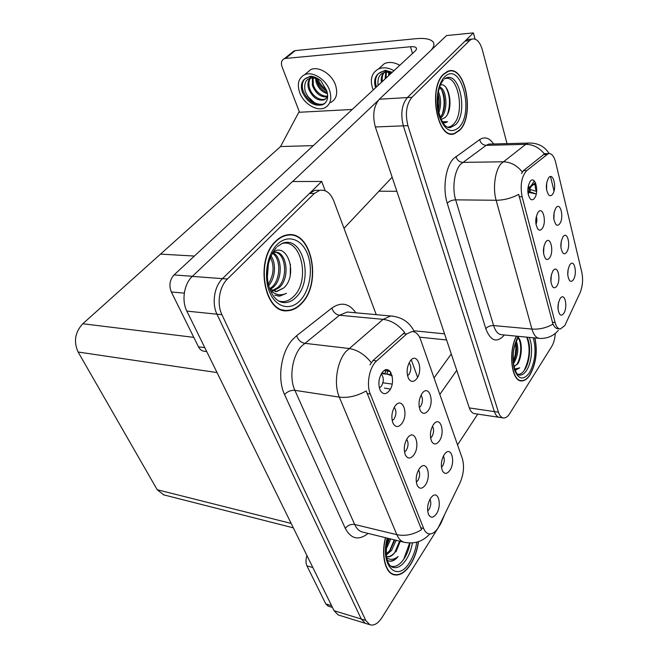 <?xml version="1.0" encoding="UTF-8"?>
<svg xmlns="http://www.w3.org/2000/svg" width="658" height="658" viewBox="0 0 658 658"><rect width="100%" height="100%" fill="white"/><g stroke="black" fill="none" stroke-linecap="round" stroke-linejoin="round"><path stroke-width="0.99" d="M543.566 253.601L543.952 246.1M549.619 257.821C554.233 251.693 550.598 235.646 545.91 241.733L545.614 242.119C542.702 248.321 542.702 253.865 545.614 258.759C546.962 259.943 548.295 259.63 549.619 257.821M553.863 219.295L554.118 212.304M559.711 223.745C564.251 217.847 560.591 201.578 556.035 207.698L555.854 207.936C552.959 214.195 553.024 219.764 556.043 224.641C557.285 225.661 558.51 225.365 559.711 223.745M535.982 224.444C537.06 221.779 537.158 219.089 536.278 216.383M542.159 228.597C547.028 222.404 542.94 205.551 538.104 212.205L538.005 212.337C534.979 218.67 535.02 224.37 538.145 229.453C539.502 230.613 540.843 230.325 542.159 228.597M528.135 194.209C529.312 191.346 529.377 188.484 528.316 185.614M534.428 198.313C539.502 192.161 535.102 174.576 530.126 181.46L530.011 181.608C526.968 188.13 527.107 193.954 530.414 199.094C531.787 200.221 533.12 199.958 534.428 198.313M550.894 281.731L551.346 274.814M556.824 286.041C561.192 279.987 557.976 264.697 553.436 270.257L552.95 270.882C550.154 276.96 550.121 282.356 552.843 287.069C554.168 288.278 555.492 287.933 556.824 286.041M557.992 308.89L558.477 302.598M563.783 313.315C567.936 307.335 565.082 292.736 560.698 297.819L560.048 298.658C557.351 304.621 557.285 309.877 559.835 314.425C561.142 315.651 562.458 315.281 563.783 313.315M567.764 275.003L568.117 269.245M573.365 279.675C577.461 273.892 574.549 259.079 570.28 264.228L569.762 264.903C567.081 270.915 567.064 276.187 569.713 280.727C570.938 281.797 572.156 281.443 573.365 279.675M560.929 247.638L561.241 241.239M566.653 252.179C570.963 246.339 567.698 230.826 563.281 236.436L562.927 236.905C560.139 243.032 560.164 248.453 562.993 253.157C564.227 254.202 565.444 253.881 566.653 252.179M546.568 189.932L546.732 182.381M552.523 194.307C557.31 188.377 553.214 171.294 548.533 177.94L548.525 177.948C545.523 184.347 545.638 190.08 548.862 195.13C550.121 196.125 551.338 195.845 552.523 194.307M564.794 325.595L580.027 292.859C582.634 286.436 583.243 279.634 581.837 272.453L555.615 162.172C553.987 156.012 551.552 153.158 548.311 153.618L526.688 170.628C521.523 176.55 519.993 185.26 522.115 196.767L555.097 322.527C556.29 326.779 558.05 328.934 560.377 328.975L564.794 325.595M475.043 39.093L473.406 32.9L407.368 97.573C401.742 104.589 400.401 114.015 403.354 125.843L494.38 411.604C495.573 415.165 497.284 417.09 499.512 417.369C497.284 417.09 495.573 415.165 494.38 411.604L403.354 125.843C400.401 114.015 401.742 104.589 407.368 97.573L465.107 41.026L467.353 39.538L469.87 39.299M473.406 32.9L446.568 35.548L379.345 99.226C373.637 106.119 372.305 115.364 375.348 126.961L469.327 407.927C470.56 411.447 472.321 413.347 474.607 413.635L499.093 417.312M536.657 191.281C535.299 189.331 534.979 186.666 535.702 183.302M163.76 494.865L157.188 489.716L78.105 352.014C73.457 341.634 75.02 332.208 82.793 323.752L160.519 254.111L194.373 256.052L160.519 254.111L280.563 146.545L313.282 145.624M280.563 146.545L298.781 112.296L352.211 109.475M404.497 452.013L406.216 450.417C408.495 446.165 408.651 442.456 406.66 439.289M413.857 454.908C420.478 446.001 415.124 428.827 408.182 437.126L407.409 438.096C404.119 443.698 403.444 449.315 405.369 454.958C407.738 459.054 410.567 459.037 413.857 454.908M419.286 407.541L420.668 406.216C422.905 402.054 423.028 398.361 421.038 395.137M428.218 410.551C434.774 401.923 429.205 384.379 422.494 392.908L422.041 393.492C418.677 399.274 418.126 405.024 420.38 410.74C422.675 414.26 425.29 414.195 428.218 410.551M392.184 420.618L394.043 419.031C396.511 414.466 396.568 410.576 394.216 407.368M401.832 423.555C409.005 414.301 402.573 396.1 395.359 405.665L395.096 406.002C391.675 411.62 390.984 417.361 393.023 423.25C395.499 427.511 398.435 427.618 401.832 423.555M379.337 387.825L381.344 386.262C384.001 381.36 383.951 377.297 381.196 374.065M389.273 390.811C396.881 381.443 389.709 362.287 382.24 372.469L381.92 372.897C378.613 378.531 378.013 384.28 380.135 390.136C382.717 394.57 385.761 394.8 389.273 390.811M416.308 482.084L417.879 480.513C419.985 476.548 420.215 473.012 418.562 469.902M425.389 484.971C431.525 476.367 427.05 460.131 420.421 467.345L419.204 468.85C416.045 474.426 415.379 479.921 417.197 485.341C419.467 489.272 422.197 489.149 425.389 484.971M427.659 510.921L429.065 509.382C431.015 505.689 431.311 502.325 429.954 499.29M436.451 513.808C442.151 505.476 438.409 490.087 432.117 496.395L430.513 498.336C427.47 503.896 426.82 509.276 428.547 514.49C430.727 518.265 433.359 518.035 436.451 513.808M441.469 467.32L442.595 466.045C444.512 462.434 444.783 459.087 443.402 456.002M449.891 470.322C455.566 462.22 451.594 446.502 445.441 453.082L444.199 454.612C441.107 460.304 440.556 465.774 442.538 471.038C444.66 474.344 447.111 474.114 449.891 470.322M430.603 438.047L431.854 436.739C433.926 432.857 434.132 429.345 432.462 426.178M439.281 441.041C445.367 432.693 440.663 416.111 434.222 423.587L433.351 424.69C430.126 430.414 429.575 436.024 431.681 441.502C433.885 444.923 436.419 444.767 439.281 441.041M407.508 375.718L408.996 374.394C411.414 369.944 411.447 366.078 409.103 362.797M416.695 378.753C423.76 369.837 417.18 351.257 410.238 360.962L410.23 360.987C406.734 366.827 406.192 372.716 408.602 378.679C410.995 382.298 413.693 382.323 416.695 378.753M438.236 527.683L460.032 482.799C463.734 474.204 464.474 466.037 462.245 458.281L420.561 339.536C418.603 334.264 415.733 331.599 411.957 331.55L406.66 333.968L376.664 360.913C369.459 366.958 366.103 384.206 370.289 394.01L423.678 528.506C424.879 531.458 426.532 533.219 428.629 533.794C431.961 534.452 435.16 532.412 438.236 527.683M325.2 190.754L321.704 181.46L222.478 278.638C214.311 286.246 211.621 303.478 216.967 314.187L361.283 619.038L365.363 623.323L366.292 623.611L365.363 623.323L361.283 619.038L216.967 314.187C211.621 303.478 214.311 286.246 222.478 278.638L309.457 193.46L314.935 190.285L319.089 190.31M321.704 181.46L292.481 181.518L192.3 276.409C184.076 283.82 181.411 300.632 186.839 311.111L334.042 610.69L338.204 614.942L339.158 615.23M382.94 382.808L392.135 384.075M516.415 336.148C507.935 351.8 511.529 381.607 521.547 380.924C524.591 380.966 527.436 378.918 530.101 374.764C536.097 363.553 537.701 351.273 534.896 337.932M459.786 130.235C475.101 115.43 465.362 64.04 447.95 71.212L443.624 74.041C427.634 88.123 437.48 140.434 454.283 133.813L459.786 130.235M448.517 71.377L447.892 71.237M558.091 328.77C556.24 328.786 554.538 327.24 552.967 324.131L518.726 194.365C511.496 198.222 503.962 200.197 496.132 200.271C492.62 188.336 494.997 170.636 501.001 163.76L525.75 144.349L528.242 143.082L530.455 142.983M521.465 173.539L523.439 170.652L544.421 153.964C539.313 147.614 533.087 144.406 525.75 144.349L486.147 145.344L460.534 164.286C454.341 170.99 451.964 188.221 455.673 199.851L493.599 325.57C495.532 331.558 498.303 334.609 501.922 334.749L538.812 338.311M550.516 176.591L554.02 191.009M507.014 143.633L482.396 49.992C479.912 41.676 476.367 38.049 471.761 39.118L469.516 40.615L411.949 97.302C406.34 104.342 404.999 113.793 407.935 125.662L498.468 412.204C499.652 415.774 501.355 417.698 503.567 417.978C505.714 418.101 507.737 416.67 509.637 413.693L551.667 346.577C553.723 343.131 554.933 338.738 555.286 333.4M385.473 537.676C380.99 554.678 385.004 572.37 393.574 574.689C399.496 576.145 405.188 572.699 410.666 564.342C414.704 557.778 417.32 550.203 418.537 541.633M301.759 303.33C322.395 282.85 311.588 229.461 286.946 234.939C282.989 235.638 279.272 237.694 275.801 241.108C254.481 260.173 264.31 314.17 287.678 310.732C292.818 310.403 297.506 307.928 301.759 303.33M289.133 235.112L287.85 234.816M286.074 310.584L285.58 310.699M404.522 542.348L404.102 542.241C401.051 541.353 398.625 538.82 396.832 534.658C405.057 536.352 413.306 534.699 421.581 529.69L366.235 390.91C356.99 396.1 348.008 398.172 339.298 397.111C333.573 384.223 336.797 362.048 345.853 351.578L383.079 319.352L390.679 315.988L393.04 316.153M369.928 364.902L373.053 360.469L404.662 332.504C398.427 324.772 391.239 320.38 383.079 319.352L339.47 315.248L301.397 346.272C292.16 356.348 288.961 377.799 294.891 390.334L354.695 524.492C356.554 528.571 359.071 531.064 362.229 531.977L362.714 532.1M376.253 314.68L333.803 201.003C330.505 192.958 325.825 189.397 319.747 190.31L314.277 193.493L227.438 279.008C219.287 286.649 216.589 303.947 221.927 314.697L365.741 620.404L369.804 624.697C373.933 625.997 378.005 623.587 382.027 617.484L440.786 523.653L444.265 515.543M283.014 310.272L284.322 310.14M534.214 180.86C532.437 184.199 530.677 186.502 528.933 187.76L530.118 187.497L528.933 187.769M536.245 193.962L528.95 191.453M535.365 185.186L534.288 184.791L535.201 184.487L534.066 184.248M534.288 184.791L533.704 184.676M529.073 189.216L536.64 191.462M535.415 182.62L530.118 187.497M385.958 370.767L385.078 373.316L381.854 372.996M392.086 375.562L386.789 373.678L388.014 370.997L390.408 371.762M388.952 370.372L385.687 370.791L385.514 369.936M388.014 370.997L386.797 370.684M384.091 370.734L385.687 370.799M387.669 374.353L392.143 375.792M312.838 567.533L306.949 565.88L325.776 603.904L331.574 605.664M457.54 444.89L477.724 414.104M439.824 394.405L456.759 370.347M328.334 606.158L325.776 603.904M306.949 565.88C305.682 563.018 305.682 559.571 306.949 555.549M451.281 353.971L434.033 377.906M184.306 293.131L171.335 291.996L198.486 346.832L204.794 347.646M344.002 228.31L392.152 177.216M292.662 181.518L378.235 100.435M292.111 52.434L295.327 50.592L285.547 58.439L410.485 46.751C413.397 46.504 415.288 46.841 416.16 47.754C416.851 48.626 416.456 49.778 414.968 51.192L174.041 274.937L192.424 276.294M431.138 50.172C434.074 46.702 434.667 43.889 432.923 41.734C430.25 38.912 424.484 37.909 415.617 38.723L295.327 50.592M285.547 58.439L284.231 58.751C281.525 60.166 280.793 62.823 282.043 66.738L299.505 112.263M206.711 351.545L204.49 351.249C201.94 351.092 199.942 349.612 198.486 346.832M171.335 291.996C168.818 285.523 169.723 279.839 174.041 274.937M399.801 65.282C394.257 62.214 389.133 61.646 384.436 63.587L378.992 68.539M393.978 70.686C388.401 67.585 383.26 67.001 378.556 68.934C371.984 72.553 369.928 78.771 372.37 87.588L373.275 89.916M392.11 72.421C387.809 70.735 383.968 70.669 380.579 72.232L378.465 73.548C374.747 76.846 373.752 81.46 375.496 87.382L375.611 87.736M378.416 73.589C375.463 76.945 374.78 81.271 376.368 86.568L376.491 86.922M378.046 85.482C377.075 75.251 381.558 70.924 391.502 72.512M385.103 78.927L385.785 71.952M386.016 78.08L386.411 71.87M381.443 82.332C380.776 78.277 381.665 74.954 384.099 72.364M382.356 81.477C381.813 77.71 382.471 74.642 384.338 72.281M390.046 72.109L390.548 73.869M388.73 75.555L388.598 71.878M389.635 74.716L389.437 71.993M378.465 73.548L385.259 70.324L392.283 72.257M330.678 102.516C336.386 99.325 338.015 93.568 335.572 85.227C332.027 74.165 318.694 65.808 310.749 69.592L306.291 73.334M329.625 90.475C326.014 79.363 312.599 70.932 304.654 74.708C298.584 77.965 296.906 83.895 299.637 92.498C303.47 103.619 316.868 111.811 324.797 107.789C330.505 104.614 332.117 98.84 329.625 90.475M325.118 103.084L322.905 104.227C314.993 104.959 309.038 100.51 305.032 90.87C303.502 80.383 307.722 76.328 317.666 78.721L318.768 79.256M302.441 92.309C307.557 102.558 314.335 106.695 322.782 104.712C327.429 102.138 328.729 97.458 326.697 90.672L321.022 81C317.592 78.039 314.039 76.451 310.362 76.221L304.407 79.248C301.216 82.357 300.566 86.708 302.441 92.309M304.958 78.804C302.08 81.946 301.545 86.19 303.354 91.528C308.1 101.299 314.614 105.527 322.905 104.227M327.478 93.625C322.132 92.243 318.349 88.452 316.128 82.242L315.527 77.973M327.248 92.531C322.099 90.549 318.702 86.856 317.057 81.436L316.49 78.261M327.084 96.816C320.709 97.45 315.807 93.675 312.369 85.474L312.377 77.628M327.322 96.134C322.568 96.784 315.346 92.194 313.307 84.66L313.076 77.628M327.61 94.612C327.355 97.154 326.187 98.906 324.114 99.868C317.575 101.184 312.394 97.474 308.577 88.723C307.335 84.282 307.944 80.679 310.387 77.932M326.055 98.486L325.052 99.037C320.347 101.093 311.785 96.158 309.523 87.909C308.421 83.837 308.816 80.482 310.716 77.85M316.58 78.294L317.074 79.865C318.546 83.747 320.898 86.905 324.131 89.356L326.804 90.977M317.83 78.787L317.921 79.05C319.574 83.443 322.354 86.93 326.253 89.521M304.407 79.248L306.636 77.833C310.05 76.369 313.965 76.756 318.39 79.001M314.573 102.812L307.418 96.084M526.885 337.159C531.253 344.463 530.134 361.661 524.78 369.648C522.584 373.02 520.239 374.566 517.756 374.279M534.74 337.916C537.578 351.15 536.015 363.364 530.035 374.558C527.403 378.654 524.582 380.686 521.58 380.645C511.611 381.336 508.099 351.578 516.588 336.164M516.267 341.189C518.981 348.164 518.117 355.583 513.668 363.446L513.536 363.619M515.724 342.612C517.451 348.806 516.662 355.238 513.355 361.925M514.104 366.802L517.361 363.866L514.062 366.621M519.705 367.838L515.329 370.281L519.705 367.838L514.721 369.039M517.978 337.225C522.329 340.457 522.658 355.591 517.682 364.113M516.283 344.784L514.737 359.038M517.928 337.719C521.967 341.971 521.679 356.825 516.686 364.705M515.477 343.344C516.398 349.143 515.675 355.09 513.298 361.184M410.09 543.031C409.005 548.862 407.072 553.978 404.308 558.403C399.809 565.123 395.203 567.657 390.498 566.003M418.356 541.69C417.156 550.162 414.565 557.639 410.576 564.12C405.155 572.386 399.521 575.799 393.673 574.36C385.185 572.073 381.212 554.546 385.646 537.718M390.794 538.984L386.09 549.29M389.47 538.655L386.238 546.732M396.124 540.292L391.568 550.45L386.304 555.031M394.784 539.963L390.227 550.113L386.205 554.02M386.509 556.602L386.789 556.693C389.824 557.4 392.76 555.656 395.59 551.47C392.768 555.253 389.758 556.972 386.567 556.619M386.748 557.894C390.293 560.155 394.084 559.711 398.115 556.553C395.335 559.942 392.522 561.488 389.668 561.192M388.722 560.986L387.389 560.419M400.253 541.304L396.001 551.791M398.115 556.553C395.113 559.876 392.069 561.356 388.985 561.019M388.039 560.805L387.447 560.591M399.587 541.139L394.71 552.597M394.249 539.831L389.487 551.059M388.952 538.532L386.312 545.984M444.964 78.59C458.223 74.19 465.255 113.036 453.576 124.148C451.602 126.246 449.463 127.216 447.144 127.043M459.703 129.955L454.267 133.492C437.636 140.039 427.889 88.279 443.714 74.346L447.991 71.541C465.231 64.443 474.862 115.306 459.703 129.955M440.432 84.964C449.389 82.003 454.259 109.902 445.005 117.576L441.057 119.501L445.005 117.576M438.384 91.783C441.189 98.346 441.337 105.37 438.812 112.831M437.973 94.184C439.577 99.432 439.684 104.836 438.302 110.404M439.634 87.07C446.798 88.707 448.583 111.276 440.926 117.757L440.482 118.152M439.412 87.728C445.54 91.199 446.749 110.528 440.128 117.231M442.209 121.746L447.58 121.689L445.499 122.709L442.834 122.766M447.292 71.467L447.843 71.558M447.58 121.689L445.31 122.717L442.9 122.865M446.042 87.604C450.031 95.459 450.541 104.301 447.563 114.13M441.847 90.417C444.644 97.886 444.816 105.667 442.373 113.768M437.841 95.163L438.154 109.565M281.673 243.641C301.093 237.637 310.601 279.938 294.077 296.034C289.257 301.06 284.059 302.68 278.474 300.903M301.627 303.017C297.424 307.566 292.785 310.008 287.711 310.337C264.574 313.751 254.852 260.321 275.941 241.445C279.379 238.064 283.063 236.025 286.987 235.334C311.366 229.922 322.058 282.759 301.627 303.017M282.882 309.885L281.756 309.902M272.84 252.384C287.085 241.009 298.592 274.871 283.738 287.924L276.187 291.552L275.102 291.56M268.406 263.965L267.354 277.133M270.997 255.97C276.393 263.315 275.463 278.054 268.645 285.588M270.438 257.311C274.542 266.153 273.827 275.093 268.299 284.116M272.84 252.746C282.011 256.447 283.088 278.638 273.432 287.127L270.274 289.438M272.354 253.231C280.793 258.076 281.147 278.91 271.968 287.011L269.64 288.837M272.568 252.853L274.337 252.359C286.263 249.76 291.009 277.289 279.305 287.579L272.988 291.033M275.077 252.277C285.736 253.141 288.5 278.095 277.832 287.464L272.297 290.729M269.673 288.911L276.738 291.593L283.738 287.924M270.084 289.989C275.093 294.899 280.563 296.026 286.477 293.353L279.79 296.1L274.789 295.195M286.551 235.013L287.85 235.21M286.477 293.353L279.354 296.067L277.989 296.067M290.392 264.121L290.244 275.357M469.327 407.927L498.468 412.204M375.348 126.961L407.935 125.662M379.345 99.226L411.949 97.302M413.923 330.793L444.545 333.845M378.967 191.207L396.864 191.297M546.551 154.54L543.368 154.597M526.688 170.628L523.439 170.652M522.115 196.767L519.137 196.742M555.097 322.527L552.284 322.288M334.042 610.69L365.741 620.404M186.839 311.111L221.927 314.697M192.3 276.409L227.438 279.008M157.188 489.716L291.181 523.447M78.105 352.014L217.041 372.576M82.793 323.752L193.797 337.365M406.66 333.968L403.115 333.606M376.664 360.913L373.053 360.469M370.289 394.01L366.983 393.525M423.678 528.506L420.552 527.782M504.423 334.988C496.88 343.311 490.671 341.222 485.801 328.712L447.234 203.207C449.332 201.134 452.136 200.016 455.673 199.851L496.132 200.271L531.935 329.066C539.338 329.559 546.346 327.914 552.967 324.131M447.234 203.207C442.521 188.69 445.524 167.058 453.346 158.759L479.698 139.578C484.79 136.362 489.429 137.826 493.632 143.979M522.279 171.993C516.982 165.339 510.559 161.942 503.008 161.794L462.607 162.37C459.194 162.049 456.973 160.059 455.961 156.382M558.313 330.398C553.501 335.967 547.357 338.64 539.873 338.418C536.41 338.302 533.761 335.185 531.935 329.066L493.599 325.57C490.259 325.496 487.66 326.541 485.801 328.712M469.516 40.615L465.107 41.026M491.263 144.036L488.738 144.102L486.147 145.344C482.799 145.073 480.644 143.148 479.698 139.578M284.544 394.496C287.521 391.469 290.976 390.079 294.891 390.334L339.298 397.111L396.832 534.658L354.695 524.492C350.994 523.965 347.852 525.24 345.277 528.333L284.544 394.496C277.002 378.86 281.04 351.923 292.72 339.429L296.618 335.728L331.871 308.043C341.157 301.66 349.151 303.248 355.863 312.821M371.244 362.599C364.721 354.44 357.269 349.735 348.888 348.477L304.498 343.279C300.731 342.44 298.099 339.923 296.618 335.728M411.283 359.803L417.608 377.297M368.135 533.424C358.692 540.786 351.076 539.091 345.277 528.333M314.277 193.493L309.457 193.46M350.13 312.295L347.276 312.032L339.47 315.248C335.769 314.516 333.236 312.114 331.871 308.043M530.644 189.545L529.739 191.618M530.71 187.291L529.525 189.307M529.024 188.427L529.345 187.67M389.906 371.178L389.38 371.441M390.893 372.502L389.898 374.673M388.236 371.071L389.174 370.528M412.508 53.479L410.485 46.751M529.073 337.373C533.268 345.137 532.001 362.254 526.647 370.281C524.311 373.867 521.835 375.447 519.22 375.019C516.974 374.887 515.091 371.219 513.594 364.014C513.372 355.624 511.694 351.166 518.364 336.995M533.227 337.776C536.5 349.982 535.25 361.612 529.493 372.65C523.546 380.563 518.553 379.674 514.515 370.002C511.644 358.182 512.87 346.955 518.191 336.32M526.745 337.143C530.463 347.671 529.739 358.454 524.574 369.483M412.434 542.94C411.349 549.159 409.334 554.62 406.397 559.341C401.586 566.522 396.7 569.063 391.765 566.957C386.328 563.429 384.971 553.847 387.685 538.219M416.769 542.176C415.65 549.726 413.306 556.388 409.753 562.154C397.498 583.49 379.584 565.839 387.241 538.112M409.646 543.023L404.078 558.223M444.389 79.042L445.244 78.401C459.3 70.052 468.438 112.444 455.673 124.658L450.278 127.636L448.649 127.586M458.963 127.397C451.108 134.026 444.479 130.194 439.083 115.898C434.971 102.335 437.57 83.796 444.495 77.052C460.6 60.051 474.796 111.992 458.963 127.397M277.38 246.602L282.126 243.444C302.647 234.454 314.121 279.592 296.445 296.857C292.267 301.282 287.694 303.149 282.734 302.474L281.698 302.261M300.459 300.204C290.836 310.93 276.426 307.944 269.912 292.802C263.241 277.824 266.77 254.662 277.199 244.472C287.538 234.051 301.561 238.821 307.36 253.643C313.315 268.316 310.173 289.693 300.459 300.204M419.557 337.167L446.593 339.972M548.311 153.618L544.207 153.692M559.637 328.91L557.367 328.712M338.204 614.942L369.804 624.697M163.225 494.734L293.345 527.856M549.159 153.511C544.405 146.175 537.43 142.696 528.242 143.082L490.597 144.053M503.156 417.92L499.512 417.369M471.761 39.118L467.353 39.538M450.549 133.944L454.283 133.813M520.7 380.817L521.547 380.924M414.524 332.002C409.663 322.165 401.709 316.835 390.679 315.988L349.76 312.262M429.806 533.959C422.823 541.559 414.26 544.322 404.102 542.241L362.632 532.075M319.747 190.31L314.935 190.285M283.17 310.313L287.678 310.732M535.883 193.913L528.777 192.391M386.698 374.155L381.443 373.637M327.881 606.026L332.43 607.408M416.489 48.848L416.16 47.754M284.231 58.751L294.011 50.913M390.367 389.084L384.486 388.064M384.436 63.587L378.556 68.934M310.749 69.592L304.654 74.708M323.629 103.956L322.782 104.712M325.052 99.037L324.114 99.868M520.741 380.538L519.368 380.373M393.673 574.36L391.691 573.825M448.509 127.553L450.278 127.636C445.285 128.22 441.247 122.191 438.154 109.557C436.822 95.78 438.565 85.943 443.385 80.046M447.991 71.541L446.963 71.623M281.649 302.252L282.734 302.474C276.27 301.29 271.515 295.417 268.464 284.84C267.132 278.819 266.967 272.593 267.971 266.161C268.735 261.004 272.182 252.195 276.426 247.548M276.187 291.552L276.738 291.593M286.987 235.334L285.424 235.276M279.79 296.1L279.354 296.067"/></g></svg>
